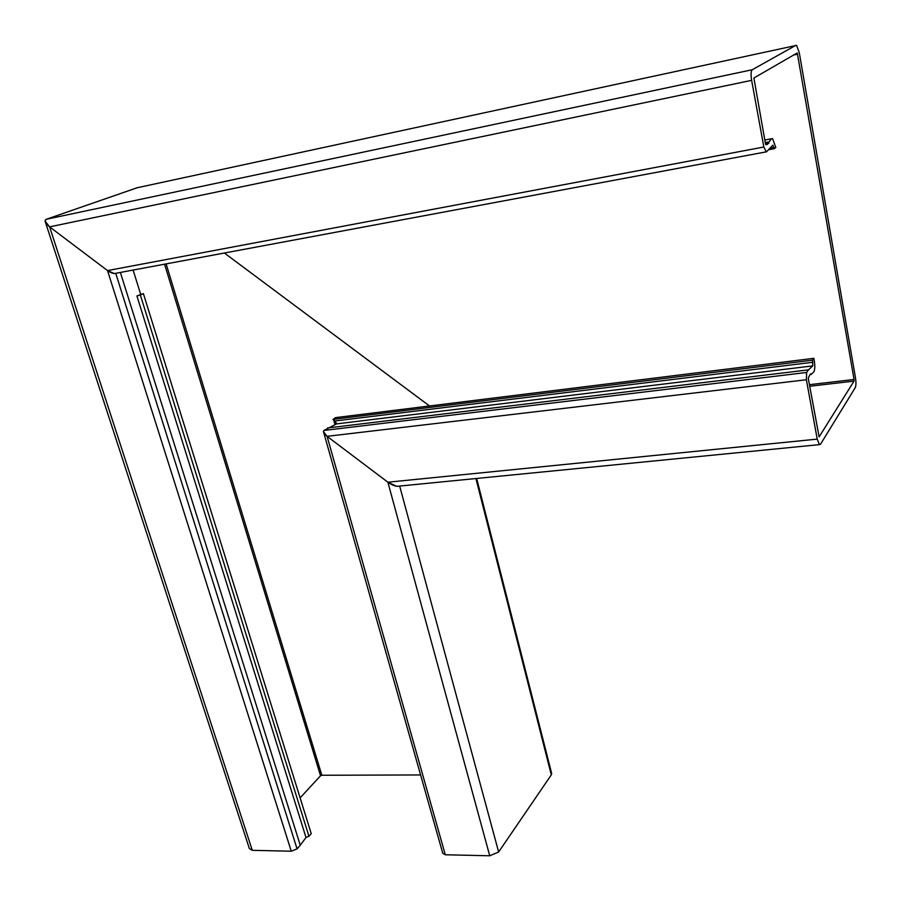 <?xml version="1.0" encoding="UTF-8"?>
<svg xmlns="http://www.w3.org/2000/svg" width="901" height="901" viewBox="0 0 901 901"><rect width="100%" height="100%" fill="white"/><g stroke="black" fill="none" stroke-linecap="round" stroke-linejoin="round"><path stroke-width="1.35" d="M327.491 427.986L808.501 369.86L812.792 365.817L812.533 360.163L332.987 419.393L335.082 420.97L336.659 423.842L323.921 430.464C322.84 431.737 323.898 433.696 327.086 436.332L323.436 431.534L323.921 430.464L336.659 423.842L333.652 419.889L334.981 424.608M137.031 295.922L143.372 293.591L311.239 833.662L308.942 836.263L140.331 294.954L137.031 295.922M308.942 836.263L306.092 837.423L300.258 845.228L120.374 272.44M133.111 270.063L140.624 294.176M300.258 845.228L297.06 848.866L115.778 273.408C113.695 273.881 110.936 272.935 107.523 270.582L114.326 273.566L116.252 273.206M297.06 848.866L291.271 851.22L252.28 850.319L249.363 848.573L45.512 222.479M810.551 373.87L808.479 377.485L808.422 379.298L819.122 436.895L854.024 381.112L854.058 379.479L797.261 52.945L753.889 78.015L765.411 143.439L765.895 144.678L767.235 144.475L771.47 138.765L772.585 138.619L775.817 147.505L774.286 148.676L772.844 145.117L766.391 151.965L763.834 147.021L751.637 80.347L49.623 226.872L107.523 270.582L49.623 226.872L45.061 221.105L46.289 219.281L137.132 187.768L46.289 219.281C44.025 220.621 45.14 223.155 49.623 226.872L252.28 850.319M420.587 774.95L321.848 775.254L320.531 775.772L300.112 797.892M429.518 405.979L224.383 253.023L429.518 405.979M323.752 432.649L442.729 853.179L445.274 854.767L489.727 855.781L498.636 852.008L551.299 774.883L551.513 772.923M808.501 369.86L806.632 372.473L806.372 379.76L327.086 436.332L387.88 482.215L327.086 436.332L445.274 854.767M399.177 486.112C396.361 486.855 392.599 485.549 387.88 482.215L396.778 486.349L399.177 486.112M140.331 294.954L143.372 293.591M810.663 373.847L811.046 374.546L813.873 371.798C814.955 369.613 815.078 365.806 814.245 360.389L813.873 358.316L335.544 417.625L332.987 419.393M806.372 379.76L817.23 439.114L819.392 444.632L820.507 444.261L855.274 387.61C856.096 385.707 856.164 382.441 855.477 377.834L799.266 52.641L796.585 45.354L136.49 187.904M811.046 374.546L809.988 374.67M812.533 360.163L813.873 358.316M751.637 80.347C750.747 74.614 750.938 71.078 752.222 69.749L795.966 45.275M766.897 144.047L765.636 144.284M768.79 141.953L765.253 142.628M769.082 149.656L774.286 148.676M335.972 424.157L335.082 420.97L812.905 362.247M306.013 837.525L136.918 295.978M291.271 851.22L107.523 270.582L763.834 147.021M321.848 775.254L166.122 263.892M320.531 775.772L164.568 264.184M489.727 855.781L387.88 482.215L817.23 439.114M498.636 852.008L399.672 486.067M551.299 774.883L475.919 478.532M774.083 147.55L770.231 148.271M771.47 138.765L764.791 140.038M812.736 365.885L336.546 423.898M806.632 372.473L323.921 430.464M854.058 379.479L809.402 384.682M797.712 54.161L793.499 55.062M854.024 381.112L809.695 386.247M752.222 69.749L46.289 219.281M768.666 143.405L765.535 143.991M768.778 142.955L765.433 143.586M551.727 773.745L476.663 478.465M819.392 444.632L396.778 486.349M765.771 151.942L114.326 273.566"/></g></svg>
